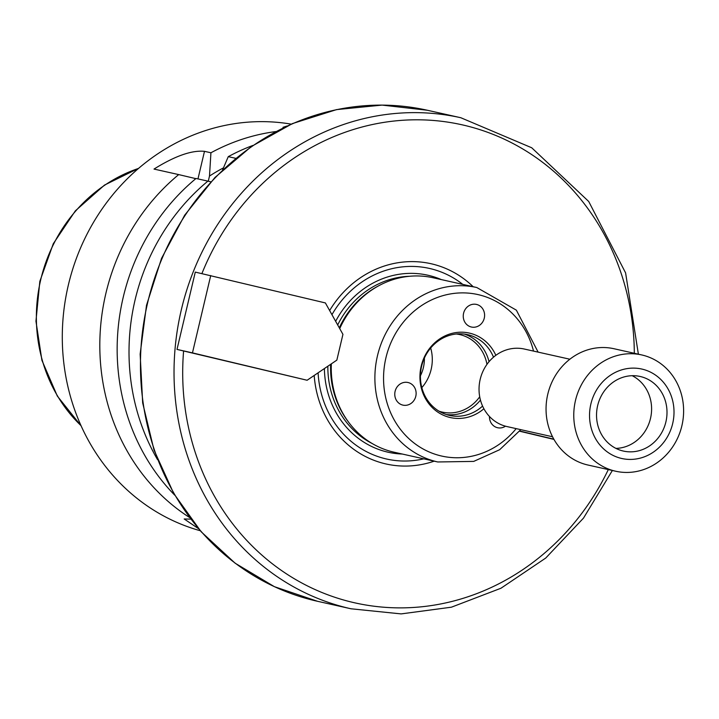 <?xml version="1.0" encoding="UTF-8"?>
<svg xmlns="http://www.w3.org/2000/svg" width="719" height="719" viewBox="0 0 719 719"><rect width="100%" height="100%" fill="white"/><g stroke="black" fill="none" stroke-linecap="round" stroke-linejoin="round"><path stroke-width="1.08" d="M325.383 302.933L342.936 334.353L336.843 360.129L307.112 380.252L177 349.416L195.28 272.106L325.383 302.933M177 349.416L192.458 352.876L210.73 275.557M307.112 380.252L192.458 352.876M318.104 372.81A97.676 89.641 102.6 0 0 423.779 458.839M462.793 284.391A97.676 89.641 102.6 0 0 331.944 314.679M314.194 375.453A102.619 94.18 102.6 0 0 434.159 461.167M553.954 439.408L519.585 431.202M553.819 439.165L519.729 431.023M505.484 426.196A11.585 10.632 -77.4 0 1 497.602 427.733A11.585 10.632 -77.4 0 1 492.659 424.956A11.585 10.632 -77.4 0 1 489.459 416.481M402.586 382.814A11.585 10.632 -77.4 0 1 407.979 382.508A11.585 10.632 -77.4 0 1 415.735 390.309A11.585 10.632 -77.4 0 1 402.919 405.121A11.585 10.632 -77.4 0 1 394.767 394.425A11.585 10.632 -77.4 0 1 402.586 382.814M484.264 318.193A11.585 10.632 -77.4 0 1 471.394 327.028A11.585 10.632 -77.4 0 1 471.26 326.992A11.585 10.632 -77.4 0 1 463.566 313.322A11.585 10.632 -77.4 0 1 476.454 304.416A11.585 10.632 -77.4 0 1 484.264 318.193M473.174 286.719A102.619 94.18 102.6 0 0 329.635 310.554M538.127 352.121L516.368 310.168L476.778 287.519L433.153 277.768A89.381 82.029 102.6 0 0 379.398 285.407L377.996 286.162A88.051 80.816 102.6 0 0 339.296 327.846M330.623 364.335A88.051 80.816 102.6 0 0 347.807 421.118L348.76 422.395A89.381 82.029 102.6 0 0 394.138 452.215L437.763 461.966L473.713 461.4L499.651 449.717L520.79 429.656M379.398 285.407A89.381 82.029 102.6 0 0 339.728 328.61M331.351 363.841A89.381 82.029 102.6 0 0 348.76 422.395M495.84 355.321A43.293 39.725 102.6 0 0 440.262 338.541A43.293 39.725 102.6 0 0 426.457 400.258A43.293 39.725 102.6 0 0 483.896 408.752M493.513 357.172A41.378 37.972 102.6 0 0 467.584 334.65A41.378 37.972 102.6 0 0 421.496 366.744A41.378 37.972 102.6 0 0 449.519 415.411A41.378 37.972 102.6 0 0 482.575 406.082M489.037 361.693A41.378 37.972 102.6 0 0 464.339 334.083M446.346 414.539A41.378 37.972 102.6 0 0 480.445 400.088M486.97 364.353A39.725 36.453 102.6 0 0 459.693 334.578A39.725 36.453 102.6 0 0 456.268 334.002M439.003 411.178A39.725 36.453 102.6 0 0 442.356 412.113A39.725 36.453 102.6 0 0 479.708 396.798M421.828 387.622A39.725 36.453 102.6 0 0 431.139 369.44A39.725 36.453 102.6 0 0 430.69 347.996M420.417 375.812A34.755 31.897 102.6 0 0 423.374 367.634A34.755 31.897 102.6 0 0 424.381 358.08M210.838 181.826L207.899 181.125A208.546 191.398 102.6 0 0 157.515 459.594M198.435 528.609L184.181 518.974L190.796 519.118M195.829 178.645L178.698 174.591A208.546 191.398 102.6 0 0 189.573 517.509M178.698 174.591L154.01 169.073C174.96 155.996 191.784 150.091 204.484 151.332L210.928 152.779L209.49 176.047L208.267 181.215M275.898 131.55A208.546 191.398 102.6 0 0 210.928 152.779M283.214 127.829L283.016 127.317L287.097 125.987M291.195 124.135A208.546 191.398 102.6 0 0 67.757 287.627A208.546 191.398 102.6 0 0 200.259 530.73M223.465 167.869A191.317 175.58 102.6 0 0 209.49 176.047M207.899 181.125L196.035 178.474A208.546 191.398 102.6 0 0 174.699 495.139M222.584 169.945L228.265 156.652L235.751 158.324M252.908 145.445A208.546 191.398 102.6 0 0 228.265 156.652M641.699 354.934L613.981 348.733A59.587 54.68 102.6 0 0 547.608 394.947A59.587 54.68 102.6 0 0 587.971 465.031L615.68 471.233A59.587 54.68 102.6 0 0 681.882 425.783A59.587 54.68 102.6 0 0 641.699 354.934A59.587 54.68 102.6 0 0 575.326 401.148A59.587 54.68 102.6 0 0 615.68 471.233M672.678 423.536A45.827 42.053 102.6 0 0 620.443 370.267A45.827 42.053 102.6 0 0 602.189 447.506A45.827 42.053 102.6 0 0 672.678 423.536M665.893 421.918A38.224 35.078 102.6 0 0 640.108 376.468A38.224 35.078 102.6 0 0 597.534 406.118A38.224 35.078 102.6 0 0 623.427 451.074A38.224 35.078 102.6 0 0 665.893 421.918M615.94 448.395A38.224 35.078 102.6 0 0 650.488 418.476A38.224 35.078 102.6 0 0 632.199 375.704M569.87 359.221L524.322 349.039A39.725 36.453 102.6 0 0 480.076 379.848A39.725 36.453 102.6 0 0 506.976 426.565L552.525 436.757M441.34 279.592A90.702 83.242 102.6 0 0 335.647 321.321M324.395 368.55A90.702 83.242 102.6 0 0 402.316 454.04M427.284 110.241L382.104 105.1L336.564 109.612L292.417 123.596L251.38 146.505L214.999 177.44L184.666 215.206L161.55 258.355L146.514 305.242L140.142 354.072L142.677 402.964L154.028 450.049L173.764 493.531L201.14 531.736L235.122 563.193L274.397 586.677L317.456 601.273A251.587 230.889 102.6 0 1 147.044 305.359A251.587 230.889 102.6 0 1 427.284 110.241L460.852 117.745A251.587 230.889 102.6 0 0 180.622 312.873A251.587 230.889 102.6 0 0 351.034 608.786L401.13 613.9L451.433 607.187L500.972 588.232L545.739 558.043L583.486 518.129L612.372 470.487M183.597 350.971A244.963 224.813 102.6 0 0 344.581 600.266A244.963 224.813 102.6 0 0 608.31 469.579M634.32 353.281A244.963 224.813 102.6 0 0 454.345 123.228A244.963 224.813 102.6 0 0 201.904 273.588M409.641 276.267A88.051 80.816 102.6 0 0 337.687 324.961M327.855 366.205A88.051 80.816 102.6 0 0 372.226 443.551M476.778 287.519A89.381 82.029 102.6 0 0 377.223 356.84A89.381 82.029 102.6 0 0 437.763 461.966M533.525 351.097A82.757 75.953 102.6 0 0 426.556 302.501A82.757 75.953 102.6 0 0 398.703 427.023A82.757 75.953 102.6 0 0 516.188 428.623M138.56 168.408A150.765 138.363 102.6 0 0 40.318 281.497A150.765 138.363 102.6 0 0 81.022 425.657M197.968 178.905L204.484 151.332M460.852 117.745L531.718 147.772L588.708 201.473L625.602 272.905L638.382 354.188M317.456 601.273L351.034 608.786M81.13 425.891L57.331 396.079L41.918 360.336L35.95 321.186L39.833 281.381L53.278 243.723L75.351 210.847L104.516 185.071L138.758 168.237"/></g></svg>
